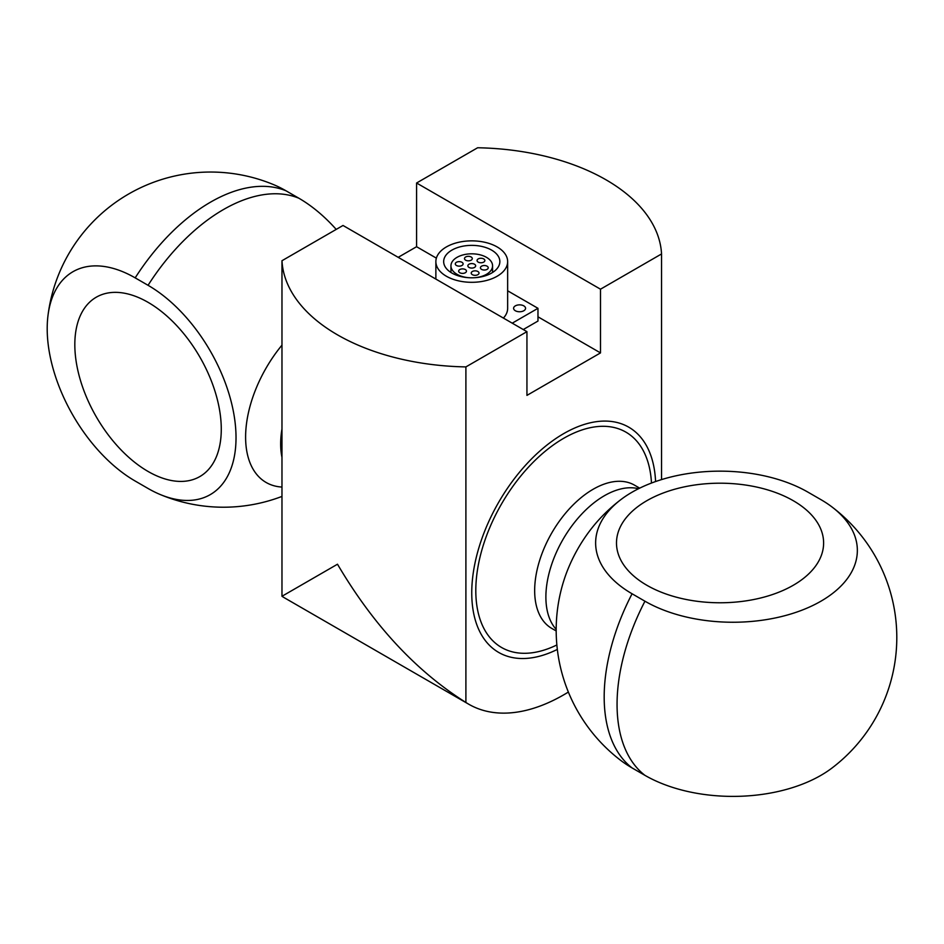 <?xml version="1.0" encoding="UTF-8"?>
<svg xmlns="http://www.w3.org/2000/svg" width="944" height="944" viewBox="0 0 944 944"><rect width="100%" height="100%" fill="white"/><g stroke="black" fill="none" stroke-linecap="round" stroke-linejoin="round"><path stroke-width="1.42" d="M661.543 479.587L661.543 253.948A189.874 109.622 0 0 0 477.629 147.76L416.587 183.006L600.502 289.194L600.502 352.903L526.941 395.383L526.941 331.663L465.899 366.909L465.899 702.466C416.068 671.09 373.269 624.999 337.492 564.217L281.973 596.278L281.973 260.721A189.874 109.622 0 0 0 465.899 366.909M465.899 702.466A189.874 109.622 120 0 0 468.779 704.236A189.874 109.622 120 0 0 568.371 692.058M661.543 253.948L600.502 289.194M468.779 704.236L284.852 598.048A189.874 109.622 -60 0 1 281.973 596.278M281.973 260.721L343.014 225.474L526.941 331.663M398.191 257.334L416.587 246.714L416.587 183.006M416.587 246.714L436.364 258.137M537.974 316.806L600.502 352.903M793.29 585.256A103.557 59.791 180 0 1 646.829 585.256A103.557 59.791 180 0 1 616.987 548.818A103.557 59.791 180 0 1 720.06 483.198A103.557 59.791 180 0 1 823.121 548.818A103.557 59.791 180 0 1 793.29 585.256M621.093 499.447A163.867 163.867 0 0 0 599.841 518.704A99.155 57.242 -60 0 0 563.509 581.622A163.867 163.867 0 0 0 621.093 760.675A124.419 71.827 0 0 0 632.079 767.932L644.953 775.354A124.419 71.827 0 0 0 831.888 768.109A163.867 163.867 0 0 0 831.888 506.881A124.419 71.827 180 0 1 820.902 601.21A124.419 71.827 180 0 1 644.953 601.21L632.079 593.776A124.419 71.827 180 0 1 621.093 499.447A124.419 71.827 180 0 1 632.079 492.19A124.419 71.827 180 0 1 808.029 492.19L820.902 499.624A124.419 71.827 180 0 1 831.888 506.881M655.573 481.558A130.06 75.083 120 0 0 628.751 427.172A130.06 75.083 120 0 0 498.692 502.255A130.06 75.083 120 0 0 498.692 652.434A130.06 75.083 120 0 0 557.338 649.413M74.824 344.607A103.557 59.791 60 0 1 101.574 294.717A103.557 59.791 60 0 1 148.055 302.328A103.557 59.791 60 0 1 214.253 388.975A103.557 59.791 60 0 1 204.636 473.227A103.557 59.791 60 0 1 123.369 452.247A103.557 59.791 60 0 1 74.824 344.607M336.217 229.404A124.419 71.838 -120 0 0 298.87 198.228L285.997 190.794A124.419 71.838 -120 0 0 274.22 184.906A163.867 163.867 0 0 0 47.991 315.52A124.419 71.838 60 0 1 135.181 277.866L148.055 285.3A124.419 71.838 60 0 1 236.024 437.686A124.419 71.838 60 0 1 159.831 494.361A124.419 71.838 60 0 1 148.055 488.473L135.181 481.039A124.419 71.838 60 0 1 47.2 328.665A124.419 71.838 60 0 1 47.991 315.52M459.799 272.733A3.906 2.254 180 0 1 458.666 271.14A3.906 2.254 180 0 1 462.56 268.887A3.906 2.254 180 0 1 466.466 271.14A3.906 2.254 180 0 1 464.059 273.217A3.906 2.254 180 0 1 459.799 272.733M472.366 274.68A3.906 2.254 180 0 1 471.221 273.087A3.906 2.254 180 0 1 475.127 270.834A3.906 2.254 180 0 1 479.021 273.087A3.906 2.254 180 0 1 476.614 275.164A3.906 2.254 180 0 1 472.366 274.68M469.003 267.423A3.906 2.254 180 0 1 467.858 265.83A3.906 2.254 180 0 1 471.764 263.577A3.906 2.254 180 0 1 475.658 265.83A3.906 2.254 180 0 1 473.251 267.907A3.906 2.254 180 0 1 469.003 267.423M456.436 265.476A3.906 2.254 180 0 1 455.291 263.883A3.906 2.254 180 0 1 459.197 261.63A3.906 2.254 180 0 1 463.103 263.883A3.906 2.254 180 0 1 460.684 265.972A3.906 2.254 180 0 1 456.436 265.476M481.558 269.37A3.906 2.254 180 0 1 480.425 267.777A3.906 2.254 180 0 1 484.319 265.524A3.906 2.254 180 0 1 488.225 267.777A3.906 2.254 180 0 1 485.818 269.854A3.906 2.254 180 0 1 481.558 269.37M478.195 262.113A3.906 2.254 180 0 1 477.05 260.52A3.906 2.254 180 0 1 480.956 258.267A3.906 2.254 180 0 1 484.862 260.52A3.906 2.254 180 0 1 482.443 262.597A3.906 2.254 180 0 1 478.195 262.113M465.628 260.166A3.906 2.254 180 0 1 464.495 258.573A3.906 2.254 180 0 1 468.389 256.331A3.906 2.254 180 0 1 472.295 258.573A3.906 2.254 180 0 1 469.888 260.662A3.906 2.254 180 0 1 465.628 260.166M475.174 277.678A20.803 12.012 0 0 0 492.567 265.83A20.803 12.012 0 0 0 471.764 253.818A20.803 12.012 0 0 0 450.949 265.83A20.803 12.012 0 0 0 457.049 274.326A20.803 12.012 0 0 0 468.342 277.678M451.893 273.052A28.096 16.213 180 0 1 443.668 261.582A28.096 16.213 180 0 1 471.764 245.369A28.096 16.213 180 0 1 499.848 261.582A28.096 16.213 180 0 1 482.514 276.568A28.096 16.213 180 0 1 451.893 273.052M515.353 310.753A5.983 3.457 180 0 1 513.595 308.31A5.983 3.457 180 0 1 519.578 304.853A5.983 3.457 180 0 1 525.56 308.31A5.983 3.457 180 0 1 521.867 311.496A5.983 3.457 180 0 1 515.353 310.753M446.382 276.238A35.896 20.721 0 0 0 485.499 280.734A35.896 20.721 0 0 0 507.648 261.582A35.896 20.721 0 0 0 471.764 240.862A35.896 20.721 0 0 0 435.868 261.582A35.896 20.721 0 0 0 446.382 276.238M507.648 261.582L507.648 308.31A35.896 20.721 180 0 1 503.412 318.081M523.259 329.539L537.974 321.054L537.974 308.31L507.648 290.799M512.226 323.178L537.974 308.31M644.953 775.354A163.867 94.612 -60 0 1 644.953 601.21M632.079 767.932A163.867 94.612 -60 0 1 632.079 593.776M638.522 488.721A82.718 47.755 120 0 0 604.372 495.73A82.718 47.755 120 0 0 552.606 561.727A82.718 47.755 120 0 0 556.193 629.377M556.193 630.958L551.78 628.421A82.718 47.755 -60 0 1 539.118 562.14A82.718 47.755 -60 0 1 593.151 489.252A82.718 47.755 -60 0 1 634.51 485.157L639.69 488.154M651.478 483.045A124.337 71.779 120 0 0 563.721 438.287A124.337 71.779 120 0 0 475.87 586.554A124.337 71.779 120 0 0 556.866 644.964M285.997 190.794A163.867 94.612 120 0 0 135.181 277.866M298.87 198.228A163.867 94.612 120 0 0 148.055 285.3M281.973 345.138A99.155 57.242 120 0 0 245.605 437.096A99.155 57.242 120 0 0 281.973 487.057M281.973 457.38A82.718 47.755 -60 0 1 280.663 443.904A82.718 47.755 -60 0 1 281.973 428.918M159.831 494.361A163.867 163.867 0 0 0 281.973 496.414M492.567 272.474L492.567 265.83M450.949 272.474L450.949 265.83M435.868 279.082L435.868 261.582"/></g></svg>
